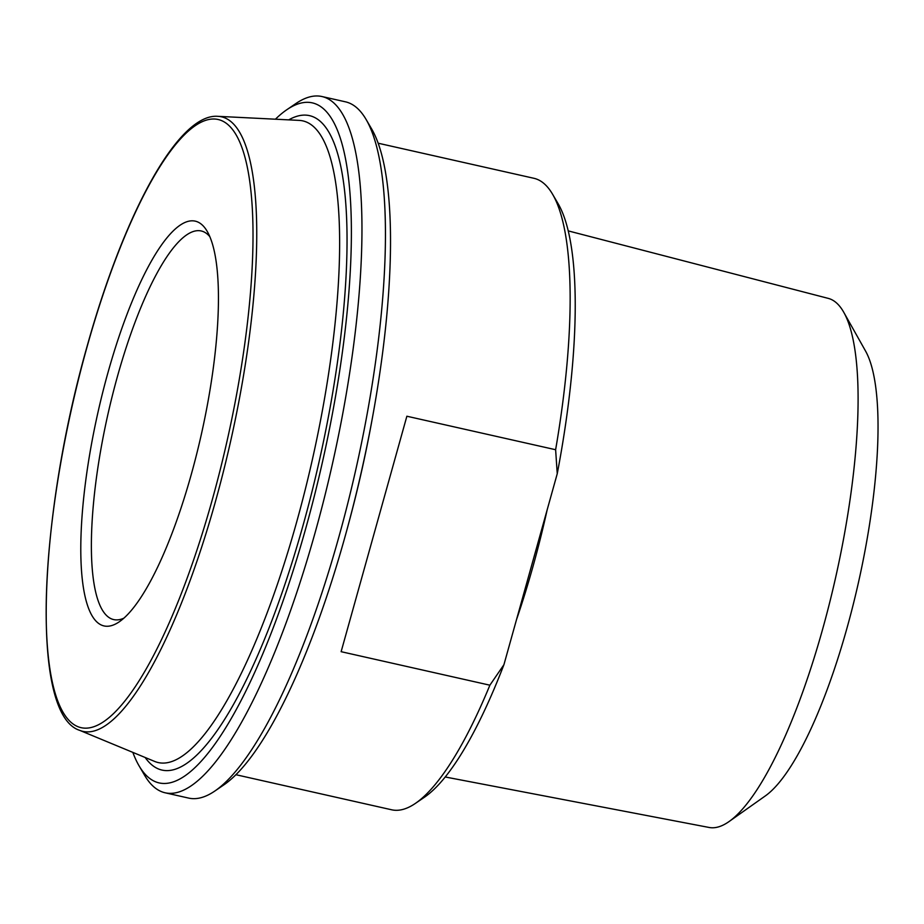 <?xml version="1.0" encoding="UTF-8"?>
<svg xmlns="http://www.w3.org/2000/svg" width="924" height="924" viewBox="0 0 924 924"><rect width="100%" height="100%" fill="white"/><g stroke="black" fill="none" stroke-linecap="round" stroke-linejoin="round"><path stroke-width="1.39" d="M555.624 449.722L557.241 473.735L503.927 664.702L489.882 685.192L341.129 651.686L406.872 416.227L555.624 449.722A323.654 82.444 102.7 0 0 552.564 194.213A323.654 82.444 102.7 0 0 533.887 178.286L378.147 143.208M557.241 473.735A315.361 80.33 -77.3 0 0 558.096 203.661L552.564 194.213M489.882 685.192A323.654 82.444 102.7 0 1 415.384 803.406L424.428 797.239A315.361 80.33 -77.3 0 0 503.927 664.702M415.384 803.406A323.654 82.444 102.7 0 1 391.684 809.794L235.932 774.716M568.214 230.885L828.262 298.383A271.171 69.081 102.7 0 1 839.743 306.329A271.171 69.081 102.7 0 1 843.785 312.335A271.171 69.081 102.7 0 1 835.527 577.974A271.171 69.081 102.7 0 1 729.128 821.505A271.171 69.081 102.7 0 1 709.124 827.465L445.241 776.98M214.795 791.059L223.839 784.892A348.556 88.785 -77.3 0 0 361.503 471.228A348.556 88.785 -77.3 0 0 371.575 128.829L366.054 119.381A356.849 90.898 102.7 0 1 355.74 469.935A356.849 90.898 102.7 0 1 214.795 791.059A356.849 90.898 102.7 0 1 188.658 798.093L165.177 792.804A356.849 90.898 -77.3 0 0 324.116 498.764A356.849 90.898 -77.3 0 0 337.803 107.172A356.849 90.898 -77.3 0 0 321.968 96.535A356.849 90.898 -77.3 0 0 295.842 103.569L286.798 109.737A348.556 88.785 102.7 0 1 327.777 113.259A348.556 88.785 102.7 0 1 302.46 539.997A348.556 88.785 102.7 0 1 139.05 765.8A348.556 88.785 102.7 0 1 132.837 752.379M275.421 119.208A348.556 88.785 102.7 0 1 286.798 109.737M204.412 227.292A207.473 52.853 -77.3 0 0 96.512 418.965A207.473 52.853 -77.3 0 0 119.231 621.829A207.473 52.853 -77.3 0 0 201.178 435.123A207.473 52.853 -77.3 0 0 207.172 231.323A207.473 52.853 -77.3 0 0 204.412 227.292M123.885 618.168A199.18 50.739 102.7 0 1 113.698 619.588A199.18 50.739 102.7 0 1 104.862 613.651A199.18 50.739 102.7 0 1 112.497 395.091A199.18 50.739 102.7 0 1 201.213 230.965A199.18 50.739 102.7 0 1 209.806 236.625M321.968 96.535L345.461 101.825A356.849 90.898 102.7 0 1 361.296 112.462A356.849 90.898 102.7 0 1 366.054 119.381M139.05 765.8L144.583 775.248A356.849 90.898 -77.3 0 0 149.342 782.178A356.849 90.898 -77.3 0 0 165.177 792.804M729.128 821.505L765.349 795.899A236.937 60.36 -77.3 0 0 858.315 583.113A236.937 60.36 -77.3 0 0 865.534 351.016L843.785 312.335M516.528 619.588A280.884 71.552 -77.3 0 0 547.17 509.817M349.064 521.921A323.654 82.444 -77.3 0 0 372.002 420.097M299.087 120.386A328.875 83.772 102.7 0 1 312.243 460.14A328.875 83.772 102.7 0 1 154.724 761.457L79.649 730.33A314.992 80.238 -77.3 0 0 230.515 441.73A314.992 80.238 -77.3 0 0 217.925 116.332L299.087 120.386M145.16 757.484A335.424 85.447 -77.3 0 0 319.103 461.677A335.424 85.447 -77.3 0 0 288.738 119.866M87.052 346.916A311.723 79.406 102.7 0 1 252.194 206.502A311.723 79.406 102.7 0 1 109.621 717.128A311.723 79.406 102.7 0 1 87.052 346.916M217.925 116.332C178.344 113.051 124.243 213.051 86.983 346.731C37.48 521.228 30.711 714.864 79.649 730.33"/></g></svg>
